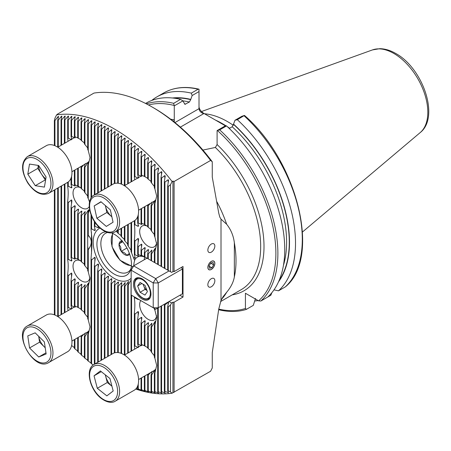 <?xml version="1.0" encoding="UTF-8"?>
<svg xmlns="http://www.w3.org/2000/svg" width="451" height="451" viewBox="0 0 451 451"><rect width="100%" height="100%" fill="white"/><g stroke="black" fill="none" stroke-linecap="round" stroke-linejoin="round"><path stroke-width="0.68" d="M138.147 347.603L134.922 345.894A17.031 9.832 -120 0 0 134.37 346.531L134.697 349.13M141.484 344.959L141.484 345.675L138.254 344.243A17.031 9.832 -120 0 0 137.702 344.344L138.564 347.118M144.816 345.951L141.591 344.502A17.031 9.832 -120 0 0 141.033 344.367L141.896 345.635M148.148 347.958L144.923 345.973A17.031 9.832 -120 0 0 144.647 345.81L144.647 345.81A17.031 9.832 -120 0 0 144.365 345.652L145.228 346.272M71.489 309.115L68.264 307.413A17.031 9.832 -120 0 0 67.706 308.05L68.039 310.649M74.821 306.477L74.821 307.187L71.596 305.755A17.031 9.832 -120 0 0 71.044 305.863L71.906 308.631M78.158 307.464L74.928 306.015A17.031 9.832 -120 0 0 74.376 305.879L75.238 307.154M81.49 309.471L78.265 307.492A17.031 9.832 -120 0 0 77.984 307.328L77.984 307.328A17.031 9.832 -120 0 0 77.707 307.17L78.57 307.785M81.49 261.366L78.265 259.381A17.031 9.832 -120 0 0 77.984 259.218L77.984 259.218A17.031 9.832 -120 0 0 77.707 259.06L74.928 257.91A17.031 9.832 -120 0 0 74.376 257.775L75.238 259.043L74.821 259.083L71.596 257.645A17.031 9.832 -120 0 0 71.044 257.752L71.906 260.526L71.489 261.011L68.264 259.302A17.031 9.832 -120 0 0 67.706 259.939C68.332 263.418 68.332 268.249 67.706 274.445A17.031 9.832 -120 0 0 68.264 275.724L71.489 273.018L71.906 273.982L71.044 280.477A17.031 9.832 -120 0 0 71.596 281.227L74.821 278.797L75.238 279.31L74.376 284.305A17.031 9.832 -120 0 0 74.928 284.812L78.158 282.202L78.57 282.523L77.707 286.87A17.031 9.832 -120 0 0 77.984 287.033A17.031 9.832 -120 0 0 78.265 287.191L81.49 284.209L81.902 284.367L81.039 288.341A17.031 9.832 -120 0 0 81.597 288.477L85.239 284.806L84.371 288.601A17.031 9.832 -120 0 0 84.929 288.499L88.571 282.878L87.708 286.949A17.031 9.832 -120 0 0 88.261 286.312L90.031 278.786L88.261 271.806A17.031 9.832 -120 0 0 87.708 270.527L87.708 246.285A33.763 19.494 -120 0 0 88.261 249.674C92.235 244.273 92.235 239.487 88.261 235.321L88.261 213.188L89.569 209.411M78.158 284.637L78.158 282.202L78.57 282.523M75.238 259.043L74.821 259.083L74.821 258.367M78.57 259.68L78.158 259.359M80.537 260.757A12.019 6.94 -120 0 0 75.52 260.672A12.019 6.94 -120 0 0 73.676 270.301A12.019 6.94 -120 0 0 81.53 280.894A12.019 6.94 -120 0 0 87.539 281.486A12.019 6.94 -120 0 0 89.952 277.28M138.147 299.052L138.147 299.492L134.922 297.79A17.031 9.832 -120 0 0 134.37 298.427C134.99 301.899 134.99 306.736 134.37 312.926A17.031 9.832 -120 0 0 134.922 314.206L138.147 311.506L138.564 312.47L137.702 318.964A17.031 9.832 -120 0 0 138.254 319.714L141.484 317.278L141.896 317.797L141.033 322.792A17.031 9.832 -120 0 0 141.591 323.299L144.816 320.689L145.228 321.011L144.365 325.351A17.031 9.832 -120 0 0 144.647 325.515A17.031 9.832 -120 0 0 144.923 325.673L148.148 322.696L148.565 322.854L147.697 326.828A17.031 9.832 -120 0 0 148.255 326.964L151.897 323.294L151.034 327.088A17.031 9.832 -120 0 0 151.587 326.981L155.229 321.366L154.366 325.436A17.031 9.832 -120 0 0 154.918 324.793L156.689 317.273L154.918 310.294A17.031 9.832 -120 0 0 154.366 309.014L154.366 308.416M144.816 323.125L144.816 320.689L145.228 321.011M140.735 300.546A12.019 6.94 -120 0 0 148.187 319.376A12.019 6.94 -120 0 0 154.197 319.973A12.019 6.94 -120 0 0 156.61 315.762M148.148 226.729L144.923 224.745A17.031 9.832 -120 0 0 144.647 224.581L144.647 224.581A17.031 9.832 -120 0 0 144.365 224.423L141.591 223.273A17.031 9.832 -120 0 0 141.033 223.138L141.896 224.406L141.484 224.446L138.254 223.008A17.031 9.832 -120 0 0 137.702 223.115L138.564 225.889L138.147 226.374L134.922 224.666A17.031 9.832 -120 0 0 134.37 225.303C134.99 228.775 134.99 233.612 134.37 239.808A17.031 9.832 -120 0 0 134.922 241.088L138.147 238.382L138.564 239.346L137.702 245.84A17.031 9.832 -120 0 0 138.254 246.59L141.484 244.154L141.896 244.673L141.033 249.668A17.031 9.832 -120 0 0 141.591 250.175L144.816 247.565L145.228 247.887L144.365 252.227A17.031 9.832 -120 0 0 144.647 252.397A17.031 9.832 -120 0 0 144.923 252.549L148.148 249.572L148.565 249.73L147.697 253.704A17.031 9.832 -120 0 0 148.255 253.84L151.897 250.17L151.034 253.964A17.031 9.832 -120 0 0 151.587 253.857L155.229 248.242L154.366 252.312A17.031 9.832 -120 0 0 154.918 251.669L156.689 244.149L154.918 237.17L154.918 203.564L156.689 196.038L154.918 189.065A17.031 9.832 -120 0 0 154.366 187.779L154.366 169.728L155.229 164.694L154.811 164.254L151.587 166.74A148.881 85.961 -120 0 0 151.034 166.154L151.897 161.216L151.48 160.793L148.255 163.301A148.881 85.961 -120 0 0 147.697 162.738L148.565 157.884L148.148 157.478L144.923 160.009A148.881 85.961 -120 0 0 144.365 159.474L145.228 154.693L144.816 154.304L141.591 156.858A148.881 85.961 -120 0 0 141.033 156.345L141.896 151.637L141.484 151.265L138.254 153.847A148.881 85.961 -120 0 0 137.702 153.357L138.564 148.717L138.147 148.362L134.922 150.972A148.881 85.961 -120 0 0 134.37 150.504L135.232 145.932L134.815 145.588L131.591 148.227A148.881 85.961 -120 0 0 131.032 147.781L131.901 143.266L131.483 142.944L128.259 145.611A148.881 85.961 -120 0 0 127.701 145.188L128.563 140.729L128.152 140.424L124.927 143.119A148.881 85.961 -120 0 0 124.369 142.719L125.231 138.316L124.814 138.023L121.59 140.757A148.881 85.961 -120 0 0 121.037 140.374L121.9 136.027L121.482 135.745L118.258 138.519A148.881 85.961 -120 0 0 117.7 138.153L118.568 133.851L118.151 133.592L114.926 136.399A148.881 85.961 -120 0 0 114.368 136.055L115.236 131.805L114.819 131.557L111.594 134.404A148.881 85.961 -120 0 0 111.312 134.246A148.881 85.961 -120 0 0 111.036 134.082L111.899 129.871L111.487 129.64L108.263 132.532A148.881 85.961 -120 0 0 107.704 132.228L108.567 128.056L108.15 127.842L104.925 130.779A148.881 85.961 -120 0 0 104.373 130.497L105.235 126.365L104.818 126.162L101.593 129.149A148.881 85.961 -120 0 0 101.035 128.89L101.903 124.797L101.486 124.606L98.262 127.644A148.881 85.961 -120 0 0 97.704 127.407L98.572 123.343L98.155 123.174L94.93 126.263A148.881 85.961 -120 0 0 94.372 126.043L95.234 122.018L94.823 121.86L91.592 125.012A148.881 85.961 -120 0 0 91.04 124.814L91.903 120.817L91.485 120.676L88.261 123.884A148.881 85.961 -120 0 0 87.708 123.709L88.571 119.74L88.154 119.616L84.929 122.892A148.881 85.961 -120 0 0 84.371 122.734L85.239 118.793L84.822 118.686L81.597 122.029A148.881 85.961 -120 0 0 81.039 121.9L81.902 117.982L81.49 117.891L78.265 121.308A148.881 85.961 -120 0 0 77.707 121.201L78.57 117.305L78.158 117.232L74.928 120.727A148.881 85.961 -120 0 0 74.376 120.642L75.238 116.775L74.821 116.719L71.596 120.293A148.881 85.961 -120 0 0 71.044 120.237L71.906 116.386L71.489 116.347L68.264 120.017A148.881 85.961 -120 0 0 67.706 119.983L68.575 116.149L68.157 116.132L64.933 119.898A148.881 85.961 -120 0 0 64.375 119.893L65.237 116.076L64.826 116.076L61.601 119.949A148.881 85.961 -120 0 0 61.043 119.972L61.905 116.166L61.488 116.189L58.264 120.175A148.881 85.961 -120 0 0 57.711 120.231L58.574 116.437L58.156 116.482L54.932 120.597A148.881 85.961 -120 0 0 54.374 120.682L54.966 118.1L56.617 114.887L57.452 114.159L93.943 93.086A153.188 88.447 -120 0 1 152.275 107.084A153.188 88.447 -120 0 1 210.6 160.438L212.263 161.768A150.831 87.082 -120 0 0 153.938 108.043L152.275 107.084M144.816 250.001L144.816 247.565L145.228 247.887M141.896 224.406L141.484 224.446L141.484 223.73M145.228 225.043L144.816 224.722M147.195 226.12A12.019 6.94 -120 0 0 142.178 226.03A12.019 6.94 -120 0 0 140.334 235.664A12.019 6.94 -120 0 0 148.187 246.257A12.019 6.94 -120 0 0 154.197 246.849A12.019 6.94 -120 0 0 156.61 242.638M81.49 188.242L78.265 186.257A17.031 9.832 -120 0 0 77.984 186.094L77.984 186.094A17.031 9.832 -120 0 0 77.707 185.936L74.928 184.786A17.031 9.832 -120 0 0 74.376 184.651L75.238 185.919L74.821 185.959L71.596 184.527A17.031 9.832 -120 0 0 71.044 184.628L71.906 187.402L71.489 187.887L68.264 186.178A17.031 9.832 -120 0 0 67.706 186.815C68.332 190.294 68.332 195.125 67.706 201.321A17.031 9.832 -120 0 0 68.264 202.6L71.489 199.894L71.906 200.858L71.044 207.353A17.031 9.832 -120 0 0 71.596 208.103L74.821 205.673L75.238 206.192L74.376 211.186A17.031 9.832 -120 0 0 74.928 211.688L78.158 209.078L78.57 209.399L77.707 213.746A17.031 9.832 -120 0 0 77.984 213.909A17.031 9.832 -120 0 0 78.265 214.067L81.49 211.085L81.902 211.243L81.039 215.217A17.031 9.832 -120 0 0 81.597 215.352L85.239 211.682L84.371 215.482A17.031 9.832 -120 0 0 84.929 215.375L88.571 209.754L87.708 213.825A17.031 9.832 -120 0 0 88.261 213.188M78.158 211.513L78.158 209.078L78.57 209.399M75.238 185.919L74.821 185.959L74.821 185.243M78.57 186.556L78.158 186.235M80.537 187.639A12.019 6.94 -120 0 0 75.52 187.548A12.019 6.94 -120 0 0 73.676 197.177A12.019 6.94 -120 0 0 81.53 207.77A12.019 6.94 -120 0 0 87.539 208.368A12.019 6.94 -120 0 0 89.236 206.547M138.147 178.263L134.922 176.555A17.031 9.832 -120 0 0 134.37 177.198L134.697 179.797M141.484 175.625L141.484 176.335L138.254 174.903A17.031 9.832 -120 0 0 137.702 175.011L138.564 177.779M144.816 176.612L141.591 175.163A17.031 9.832 -120 0 0 141.033 175.027L141.896 176.302M148.148 178.619L144.923 176.64A17.031 9.832 -120 0 0 144.647 176.471L144.647 176.471A17.031 9.832 -120 0 0 144.365 176.318L145.228 176.933M71.489 139.776L68.264 138.074A17.031 9.832 -120 0 0 67.706 138.711L68.039 141.31M74.821 137.138L74.821 137.854L71.596 136.416A17.031 9.832 -120 0 0 71.044 136.523L71.906 139.291M78.158 138.13L74.928 136.681A17.031 9.832 -120 0 0 74.376 136.54L75.238 137.814M81.49 140.137L78.265 138.153A17.031 9.832 -120 0 0 77.984 137.989L77.984 137.989A17.031 9.832 -120 0 0 77.707 137.831L78.57 138.451M211.35 269.444A4.95 2.858 120 0 0 214.58 265.081A4.95 2.858 120 0 0 213.825 261.118A4.95 2.858 120 0 0 211.35 261.36A4.95 2.858 120 0 0 208.114 265.724A4.95 2.858 120 0 0 208.875 269.687A4.95 2.858 120 0 0 211.35 269.444M211.35 286.763A4.95 2.858 120 0 0 214.58 282.399A4.95 2.858 120 0 0 213.825 278.436A4.95 2.858 120 0 0 211.35 278.679A4.95 2.858 120 0 0 208.114 283.042A4.95 2.858 120 0 0 208.875 287.005A4.95 2.858 120 0 0 211.35 286.763M211.35 252.126A4.95 2.858 120 0 0 214.58 247.762A4.95 2.858 120 0 0 213.825 243.799A4.95 2.858 120 0 0 211.35 244.042A4.95 2.858 120 0 0 208.114 248.405A4.95 2.858 120 0 0 208.875 252.368A4.95 2.858 120 0 0 211.35 252.126M107.603 232.485A22.387 12.927 -120 0 0 105.5 233.314A22.387 12.927 -120 0 0 102.067 251.252A22.387 12.927 -120 0 0 116.691 270.983A22.387 12.927 -120 0 0 127.887 272.094A22.387 12.927 -120 0 0 130.846 269.067M131.235 267.251A24.433 14.105 -120 0 0 114.193 234.199A24.433 14.105 -120 0 0 111.651 232.947M105.861 231.859A24.433 14.105 -120 0 0 97.461 249.454A24.433 14.105 -120 0 0 114.193 274.09A24.433 14.105 -120 0 0 130.328 270.577A24.433 14.105 -120 0 0 131.151 267.747M98.042 226.103L98.572 227.546L98.155 227.761L94.93 226.295A33.763 19.494 -120 0 0 94.372 226.599L95.234 230.111L94.823 230.613L91.592 228.877A33.763 19.494 -120 0 0 91.04 229.542L91.914 238.122L91.903 246.889L91.04 258.66A33.763 19.494 -120 0 0 91.592 259.962L94.823 257.233L95.234 258.214L94.372 265.447A33.763 19.494 -120 0 0 94.93 266.394L98.155 263.936L98.572 264.63L97.704 270.6A33.763 19.494 -120 0 0 98.262 271.355L101.486 268.926L101.903 269.467L101.035 274.76A33.763 19.494 -120 0 0 101.593 275.375L104.818 272.894L105.235 273.334L104.373 278.177A33.763 19.494 -120 0 0 104.925 278.684L108.15 276.102L108.567 276.452L107.704 280.973A33.763 19.494 -120 0 0 108.263 281.385L111.487 278.662L111.899 278.938L111.036 283.211A33.763 19.494 -120 0 0 111.312 283.375A33.763 19.494 -120 0 0 111.594 283.532L114.819 280.618L115.236 280.821L114.368 284.914A33.763 19.494 -120 0 0 114.926 285.145L118.151 281.988L118.568 282.112L117.7 286.058A33.763 19.494 -120 0 0 118.258 286.193L121.482 282.715L121.9 282.754L121.037 286.599A33.763 19.494 -120 0 0 121.59 286.622L125.231 282.636L124.369 286.424A33.763 19.494 -120 0 0 124.927 286.317L128.563 281.492L127.701 285.32A33.763 19.494 -120 0 0 128.259 285.015L131.151 279.829M111.487 281.001L111.487 278.662L111.899 278.938M108.15 278.645L108.15 276.102L108.567 276.452M104.818 275.685L104.818 272.894L105.235 273.334M98.572 227.546L98.155 227.761L98.155 226.385M100.043 228.059A29.693 17.144 -120 0 0 94.614 251.602A29.693 17.144 -120 0 0 114.193 278.391A29.693 17.144 -120 0 0 131.151 278.233M131.151 282.196L131.032 282.732A33.763 19.494 -120 0 0 131.151 282.602M128.152 283.335L128.152 281.706L128.563 281.492M124.814 284.457L124.814 282.698L125.231 282.636M121.482 284.604L121.482 282.715L121.9 282.754M118.151 284.012L118.151 281.988L118.568 282.112M114.819 282.794L114.819 280.618L115.236 280.821M225.641 125.654A83.723 48.336 -120 0 0 222.095 123.484A83.723 48.336 -120 0 0 215.443 120.079L203.728 113.314L203.728 113.646C200.887 112.722 199.314 111.064 199.015 108.668L199.015 91.57L192.149 95.533L190.7 99.654L189.369 102.027L184.921 104.316L182.886 100.883L174.272 105.855L174.272 119.814L173.736 121.618M204.5 113.759A82.307 47.524 60 0 1 227.428 121.561A82.307 47.524 60 0 1 233.336 125.322M170.455 184.775L168.251 186.432A148.881 85.961 -120 0 0 167.699 185.699L167.699 270.121L170.455 271.711L170.455 184.775L172.102 181.561A153.188 88.447 -120 0 0 114.357 128.969A153.188 88.447 -120 0 0 56.617 114.887M58.574 116.437L58.156 116.482L58.156 118.263M61.905 116.166L61.488 116.189L61.488 117.999M65.237 116.076L64.826 116.076L64.826 117.914M68.575 116.149L68.157 116.132L68.157 117.993M71.906 116.386L71.489 116.347L71.489 118.241M75.238 116.775L74.821 116.719L74.821 118.636M78.57 117.305L78.158 117.232L78.158 119.182M81.902 117.982L81.49 117.891L81.49 119.865M85.239 118.793L84.822 118.686L84.822 120.688M88.571 119.74L88.154 119.616L88.154 121.646M91.903 120.817L91.485 120.676L91.485 122.74M95.234 122.018L94.823 121.86L94.823 123.952M98.572 123.343L98.155 123.174L98.155 125.299M101.903 124.797L101.486 124.606L101.486 126.765M105.235 126.365L104.818 126.162L104.818 128.355M108.567 128.056L108.15 127.842L108.15 130.063M111.899 129.871L111.487 129.64L111.487 131.895M221.537 299.334A94.27 54.424 -120 0 0 226.667 292.265L223.042 296.747L221.013 300.484L218.758 309.076L212.263 352.659L212.263 367.982L210.6 371.235L172.102 393.21L170.455 391.908L170.455 304.966L168.251 306.917L167.699 306.595L168.561 302.373L168.144 302.131L164.919 304.994L164.361 304.673L164.468 304.16M202.911 150.07L215.364 147.466L217.1 144.54A96.627 55.789 60 0 1 263.497 236.595A96.627 55.789 60 0 1 232.214 294.858M226.667 292.265C230.901 287.214 233.46 282.1 234.345 276.925A94.27 54.424 -120 0 0 234.345 242.717C233.471 235.755 230.912 229.598 226.667 224.254A94.27 54.424 -120 0 0 216.97 201.885M169.063 301.505L171.605 302.971L172.936 302.204L174.103 302.204L174.103 392.302M172.936 302.204L172.936 392.731M171.605 302.971L170.455 304.966M212.263 161.768L212.263 177.085L218.758 213.171L219.795 217.061L221.013 219.158L226.667 224.254M172.102 181.561L172.936 181.082L174.103 181.505L210.6 160.438M135.768 389.021A153.188 88.447 -120 0 0 172.102 393.21M136.202 388.542L138.564 389.636L137.702 388.723A148.881 85.961 -120 0 0 138.254 388.875L141.896 390.566L141.033 389.585A148.881 85.961 -120 0 0 141.591 389.715L145.228 391.361L144.365 390.307A148.881 85.961 -120 0 0 144.923 390.414L148.565 392.02L147.697 390.887A148.881 85.961 -120 0 0 148.255 390.966L151.897 392.533L151.034 391.316A148.881 85.961 -120 0 0 151.587 391.372L155.229 392.906L154.366 391.598A148.881 85.961 -120 0 0 154.918 391.626L158.56 393.12L157.698 391.716A148.881 85.961 -120 0 0 158.256 391.716L161.898 393.176L161.03 391.665A148.881 85.961 -120 0 0 161.588 391.637L165.229 393.063L164.361 391.434A148.881 85.961 -120 0 0 164.919 391.378L168.561 392.77L167.699 391.017A148.881 85.961 -120 0 0 168.251 390.927L170.455 391.908M168.144 391.942L168.144 392.815L168.561 392.77M164.812 392.291L164.812 393.086L165.229 393.063M161.481 392.455L161.481 393.176L161.898 393.176M158.149 392.449L158.149 393.103L158.56 393.12M154.811 392.28L154.811 392.866L155.229 392.906M151.48 391.953L151.48 392.477L151.897 392.533M148.148 391.479L148.148 391.942L148.565 392.02M144.816 390.859L145.228 391.361M141.484 390.098L141.896 390.566M138.147 389.202L138.564 389.636M91.04 258.66L91.04 363.388A148.881 85.961 -120 0 0 91.592 363.833L93.261 364.949M88.571 330.989L87.708 335.054L87.708 360.642A148.881 85.961 -120 0 0 88.261 361.11L91.485 363.32M85.239 332.917L84.371 336.711L84.371 357.767A148.881 85.961 -120 0 0 84.929 358.257L88.154 360.535M81.203 335.702L81.039 354.757A148.881 85.961 -120 0 0 81.597 355.27L84.822 357.615M77.707 337.72L77.707 351.605A148.881 85.961 -120 0 0 78.265 352.141L81.49 354.559M74.376 339.648L74.376 348.313A148.881 85.961 -120 0 0 74.928 348.871L77.707 351.025M71.619 345.472L74.376 347.682M115.236 131.805L114.819 131.557L114.819 133.846M118.568 133.851L118.151 133.592L118.151 135.92M121.9 136.027L121.482 135.745L121.482 138.113M125.231 138.316L124.814 138.023L124.814 140.43M128.563 140.729L128.152 140.424L128.152 142.871M131.901 143.266L131.483 142.944L131.483 145.436M135.232 145.932L134.815 145.588L134.815 148.125M138.564 148.717L138.147 148.362L138.147 150.944M141.896 151.637L141.484 151.265L141.484 153.898M145.228 154.693L144.816 154.304L144.816 156.987M148.565 157.884L148.148 157.478L148.148 160.212M151.897 161.216L151.48 160.793L151.48 163.583M155.229 164.694L154.811 164.254L154.811 167.107M167.699 185.699L168.561 180.22L168.144 179.695L164.919 182.131A148.881 85.961 -120 0 0 164.361 181.432L165.229 176.082L164.812 175.58L161.588 178.021A148.881 85.961 -120 0 0 161.03 177.356L161.898 172.119L161.481 171.639L158.256 174.097A148.881 85.961 -120 0 0 157.698 173.455L158.56 168.33L158.149 167.868L154.918 170.337A148.881 85.961 -120 0 0 154.366 169.728M158.56 168.33L158.149 167.868L158.149 170.788M161.898 172.119L161.481 171.639L161.481 174.627M165.229 176.082L164.812 175.58L164.812 178.647M271.84 292.699L270.842 295.253L264.066 299.165M258.107 300.575A114.83 66.297 60 0 1 254.691 300.997M255.491 298.449L253.287 305.383L246.252 309.425C237.897 312.047 228.708 312.148 218.696 309.736M246.426 309.347L245.429 308.456L245.429 293.257L258.592 300.856L260.864 301.014L267.719 297.051A114.83 66.297 60 0 0 226.543 125.919L219.682 129.877L217.1 130.587L217.1 144.54M151.767 100.438A114.83 66.297 60 0 1 156.903 96.886A114.83 66.297 60 0 1 191.32 93.137L198.096 89.225L199.015 89.202L199.015 91.57M156.903 96.886L163.679 92.974C173.748 87.28 185.474 86.011 198.863 89.157L199.015 89.202M192.149 95.533L191.32 93.137M172.44 97.991A109.43 63.179 60 0 1 190.7 99.383M145.555 103.442L146.13 103.11A114.83 66.297 60 0 1 180.541 99.355L182.886 100.883M174.272 105.855L173.68 103.318L180.541 99.355M199.015 106.746C199.314 109.238 200.887 111.431 203.728 113.314M229.598 128.253L228.747 127.763A83.723 48.336 -120 0 0 227.856 127.137M285.274 286.915L285.432 286.802C321.298 257.972 297.857 161.886 244.735 115.653L244.459 115.433L237.322 119.695A114.83 66.297 60 0 1 278.498 290.827L285.274 286.915A114.83 66.297 60 0 0 244.098 115.783M229.243 128.456L232.197 126.754L233.528 124.11A109.43 63.179 60 0 1 278.549 281.779M273.999 289.846L278.498 290.827M237.322 119.695L234.977 120.259L241.843 116.296L244.459 115.433M233.528 124.11L234.977 120.259M217.1 130.587L225.714 125.609L226.543 125.919M228.747 127.763L228.155 127.419M225.37 125.806L215.443 120.079M117.7 232.49L116.054 231.38M121.037 235.563L118.258 233.438A33.763 19.494 -120 0 0 117.7 232.93L117.7 230.427M124.369 239.357L121.59 236.854A33.763 19.494 -120 0 0 121.037 236.239L121.037 228.505M127.701 244.081L124.927 241.014A33.763 19.494 -120 0 0 124.369 240.259L124.369 226.577M131.032 250.254L128.259 246.161A33.763 19.494 -120 0 0 127.701 245.214L127.701 224.654M133.857 265.735A18.733 10.818 60 0 1 134.68 260.667L131.591 252.955A33.763 19.494 -120 0 0 131.032 251.647L131.032 222.732M179.893 295.253L183.016 297.057L174.103 302.204M174.103 181.505L174.103 271.609L172.936 271.609L171.605 272.376L170.455 271.711M183.016 297.057L183.016 266.462L174.103 271.609M172.936 181.082L172.936 271.609M144.545 256.974A18.733 10.818 -120 0 0 144.359 259.675M133.603 257.6L134.815 258.237L135.232 257.792L134.37 254.871A22.336 12.893 60 0 1 134.922 254.702L138.147 256.129L138.564 256.033L137.702 254.432A22.336 12.893 60 0 1 138.254 254.477L141.484 255.982L141.896 256.05L141.033 255.103A22.336 12.893 60 0 1 141.591 255.305L146.772 258.04A18.733 10.818 -120 0 0 137.403 257.115A18.733 10.818 -120 0 0 134.561 260.357M168.144 270.38L164.919 268.52L164.919 182.131M164.361 181.432L164.361 268.198L164.919 268.52M164.812 268.458L161.588 266.592L161.588 178.021M161.03 177.356L161.03 266.276L161.588 266.592M161.481 266.53L158.256 264.669L158.256 174.097M157.698 173.455L157.698 264.348L158.256 264.669M158.149 264.607L154.918 262.747L154.918 251.669M154.366 252.312L154.366 262.426L154.918 262.747M154.811 262.685L151.587 260.819L151.587 253.857M151.034 253.964L151.034 260.503L151.587 260.819M151.48 260.757L148.255 258.897L148.255 253.84M147.697 253.704L147.697 258.575L148.255 258.897M148.148 258.835L144.923 256.974L144.923 252.549M144.365 252.227L144.365 256.653L144.923 256.974M134.815 256.185L134.815 258.237L135.232 257.792M138.147 255.193L138.147 256.129L138.564 256.033M141.484 255.565L141.896 256.05M144.816 256.918L145.228 257.194M168.561 302.373L168.144 302.131L168.144 304.402M58.264 316.292L58.264 187.774M58.264 146.953L58.264 120.175M57.711 316.517L57.711 188.095M57.711 147.178L57.711 120.231M54.932 315.046L54.932 189.696M54.932 145.712L54.932 120.597M54.374 314.826L54.374 190.018M54.374 145.487L54.374 120.682M91.04 229.542L91.04 214.732M91.04 198.045L91.04 124.814M91.592 228.877L91.592 216.119M91.592 197.245L91.592 125.012M91.592 363.833L91.592 259.962M94.372 226.599L94.372 221.356M94.372 194.911L94.372 126.043M94.93 226.295L94.93 222.196M94.93 194.59L94.93 126.263M94.93 363.929L94.93 266.394M94.372 364.25L94.372 265.447M97.704 192.989L97.704 127.407M98.262 192.667L98.262 127.644M98.262 362.006L98.262 271.355M97.704 362.328L97.704 270.6M101.035 191.066L101.035 128.89M101.593 190.745L101.593 129.149M101.593 360.078L101.593 275.375M101.035 360.4L101.035 274.76M104.373 189.138L104.373 130.497M104.925 188.817L104.925 130.779M104.925 358.156L104.925 278.684M104.373 358.477L104.373 278.177M107.704 187.216L107.704 132.228M108.263 186.894L108.263 132.532M108.263 356.234L108.263 281.385M107.704 356.555L107.704 280.973M111.594 354.306L111.594 283.532M111.036 354.627L111.036 283.211M111.036 185.293L111.036 134.082M111.594 184.972L111.594 134.404M114.926 352.727L114.926 285.145M114.368 352.885L114.368 284.914M114.368 183.546L114.368 136.055M114.926 183.388L114.926 136.399M118.258 352.592L118.258 286.193M117.7 352.53L117.7 286.058M117.7 183.191L117.7 138.153M118.258 233.438L118.258 230.106M118.258 183.253L118.258 138.519M121.59 353.533L121.59 286.622M121.037 353.313L121.037 286.599M121.037 183.974L121.037 140.374M121.59 236.854L121.59 228.183M121.59 184.194L121.59 140.757M124.927 354.774L124.927 286.317M124.369 354.999L124.369 286.424M124.369 185.66L124.369 142.719M124.927 241.014L124.927 226.255M124.927 185.44L124.927 143.119M128.259 352.851L128.259 285.015M127.701 353.172L127.701 285.32M127.701 183.833L127.701 145.188M128.259 246.161L128.259 224.333M128.259 183.512L128.259 145.611M131.591 350.929L131.591 295.264M131.032 351.25L131.032 282.732M131.032 181.911L131.032 147.781M131.591 252.955L131.591 222.411M131.591 181.59L131.591 148.227M168.251 270.442L168.251 186.432M134.922 254.702L134.922 241.088M134.37 254.871L134.37 239.808M134.922 345.894L134.922 314.206M134.37 346.531L134.37 312.926M134.37 298.427L134.37 296.871M134.922 297.79L134.922 297.192M134.922 224.666L134.922 220.426M134.37 225.303L134.37 220.804M134.37 177.198L134.37 150.504M134.922 176.555L134.922 150.972M138.254 254.477L138.254 246.59M137.702 254.432L137.702 245.84M138.254 344.243L138.254 319.714M137.702 344.344L137.702 318.964M138.254 388.875L138.254 384.06M137.702 388.723L137.702 385.938M138.254 223.008L138.254 214.721M137.702 223.115L137.702 216.598M137.702 175.011L137.702 153.357M138.254 174.903L138.254 153.847M141.591 255.305L141.591 250.175M141.033 255.103L141.033 249.668M141.591 344.502L141.591 323.299M141.033 344.367L141.033 322.792M141.591 389.715L141.591 377.808M141.033 389.585L141.033 378.13M141.591 223.273L141.591 208.475M141.033 223.138L141.033 208.79M141.033 175.027L141.033 156.345M141.591 175.163L141.591 156.858M144.923 390.414L144.923 375.886M144.365 390.307L144.365 376.207M144.923 345.973L144.923 325.673M144.365 345.652L144.365 325.351M144.923 224.745L144.923 206.547M144.365 224.423L144.365 206.868M144.365 176.318L144.365 159.474M144.923 176.64L144.923 160.009M148.255 390.966L148.255 375.069L150.386 372.729M147.697 390.887L147.697 374.933A17.031 9.832 -120 0 0 148.255 375.069M151.034 350.771L148.255 348.538L148.255 326.964M148.255 348.538A17.031 9.832 -120 0 0 147.697 348.031L147.697 326.828M151.034 229.536L148.255 227.304L148.255 205.729L150.386 203.395M148.255 227.304A17.031 9.832 -120 0 0 147.697 226.797L147.697 205.594A17.031 9.832 -120 0 0 148.255 205.729M151.034 181.432L148.255 179.199A17.031 9.832 -120 0 0 147.697 178.692L147.697 162.738M148.255 179.199L148.255 163.301M148.148 251.647L148.148 249.572L148.565 249.73M148.148 324.771L148.148 322.696L148.565 322.854M147.86 374.189L147.697 374.933M147.86 204.85L147.697 205.594M151.587 391.372L151.587 375.091L154.811 369.955L154.811 371.449M151.034 391.316L151.034 375.198A17.031 9.832 -120 0 0 151.587 375.091M154.366 355.777L151.587 352.366L151.587 326.981M151.587 352.366A17.031 9.832 -120 0 0 151.034 351.617L151.034 327.088M154.366 234.548L151.587 231.132L151.587 205.752L154.811 200.622L154.811 202.11M151.587 231.132A17.031 9.832 -120 0 0 151.034 230.388L151.034 205.859A17.031 9.832 -120 0 0 151.587 205.752M154.366 186.443L151.587 183.027A17.031 9.832 -120 0 0 151.034 182.277L151.034 166.154M151.587 183.027L151.587 166.74M151.48 251.996L151.48 250.209L151.897 250.17M151.48 325.12L151.48 323.328L151.897 323.294M151.897 371.398L151.034 375.198M151.897 202.065L151.034 205.859M154.918 391.626L154.918 372.904L156.689 365.378L154.918 358.398L154.918 324.793M154.366 391.598L154.366 373.541A17.031 9.832 -120 0 0 154.918 372.904M154.918 358.398A17.031 9.832 -120 0 0 154.366 357.119L154.366 325.436M154.918 310.294L154.918 308.738M154.918 237.17A17.031 9.832 -120 0 0 154.366 235.89L154.366 204.202A17.031 9.832 -120 0 0 154.918 203.564M154.918 189.065L154.918 170.337M155.229 369.47L154.366 373.541M155.229 200.137L154.366 204.202M68.264 307.413L68.264 275.724M67.706 308.05L67.706 274.445M68.264 259.302L68.264 202.6M67.706 259.939L67.706 201.321M68.264 186.178L68.264 181.939M67.706 186.815L67.706 182.317M67.706 138.711L67.706 119.983M68.264 138.074L68.264 120.017M71.596 305.755L71.596 281.227M71.044 305.863L71.044 280.477M71.596 257.645L71.596 208.103M71.044 257.752L71.044 207.353M71.596 184.527L71.596 176.234M71.044 184.628L71.044 178.111M71.044 136.523L71.044 120.237M71.596 136.416L71.596 120.293M74.928 306.015L74.928 284.812M74.376 305.879L74.376 284.305M74.928 348.871L74.928 339.327M74.928 257.91L74.928 211.688M74.376 257.775L74.376 211.186M74.928 184.786L74.928 169.988M74.376 184.651L74.376 170.309M74.376 136.54L74.376 120.642M74.928 136.681L74.928 120.727M78.265 352.141L78.265 337.399M78.265 307.492L78.265 287.191M77.707 307.17L77.707 286.87M78.265 259.381L78.265 214.067M77.707 259.06L77.707 213.746M78.265 186.257L78.265 168.065M77.707 185.936L77.707 168.381M77.707 137.831L77.707 121.201M78.265 138.153L78.265 121.308M81.597 355.27L81.597 336.587L83.728 334.247M81.039 336.446A17.031 9.832 -120 0 0 81.597 336.587M84.371 312.284L81.597 310.051L81.597 288.477M81.597 310.051A17.031 9.832 -120 0 0 81.039 309.544L81.039 288.341M84.371 264.179L81.597 261.941L81.597 215.352M81.597 261.941A17.031 9.832 -120 0 0 81.039 261.439L81.039 215.217M84.371 191.055L81.597 188.822L81.597 167.248L83.728 164.908M81.597 188.822A17.031 9.832 -120 0 0 81.039 188.315L81.039 167.112A17.031 9.832 -120 0 0 81.597 167.248M84.371 142.944L81.597 140.712A17.031 9.832 -120 0 0 81.039 140.205L81.039 121.9M81.597 140.712L81.597 122.029M81.49 286.289L81.49 284.209L81.902 284.367M81.49 213.165L81.49 211.085L81.902 211.243M81.203 166.363L81.039 167.112M84.929 358.257L84.929 336.604L88.154 331.474L88.154 332.962M84.371 336.711A17.031 9.832 -120 0 0 84.929 336.604M87.708 317.295L84.929 313.879L84.929 288.499M84.929 313.879A17.031 9.832 -120 0 0 84.371 313.129L84.371 288.601M87.708 269.185L84.929 265.774L84.929 215.375M84.929 265.774A17.031 9.832 -120 0 0 84.371 265.025L84.371 215.482M87.708 196.067L84.929 192.65L84.929 167.265L88.154 162.135L88.154 163.628M84.929 192.65A17.031 9.832 -120 0 0 84.371 191.9L84.371 167.372A17.031 9.832 -120 0 0 84.929 167.265M87.708 147.956L84.929 144.54A17.031 9.832 -120 0 0 84.371 143.796L84.371 122.734M84.929 144.54L84.929 122.892M84.822 286.633L84.822 284.846L85.239 284.806M84.822 213.509L84.822 211.722L85.239 211.682M85.239 163.578L84.371 167.372M88.261 235.321A33.763 19.494 -120 0 0 87.708 238.066L87.708 213.825M88.261 271.806L88.261 249.674M88.261 361.11L88.261 334.416L90.031 326.89L88.261 319.917L88.261 286.312M87.708 335.054A17.031 9.832 -120 0 0 88.261 334.416M88.261 319.917A17.031 9.832 -120 0 0 87.708 318.637L87.708 286.949M89.535 201.941L88.261 198.682L88.261 165.077L90.031 157.557L88.261 150.578A17.031 9.832 -120 0 0 87.708 149.298L87.708 123.709M88.261 198.682A17.031 9.832 -120 0 0 87.708 197.403L87.708 165.72A17.031 9.832 -120 0 0 88.261 165.077M88.261 150.578L88.261 123.884M87.708 238.066L87.708 246.285M88.571 161.65L87.708 165.72M61.601 314.364L61.601 185.846M61.601 145.03L61.601 119.949M61.043 314.685L61.043 186.167M61.043 145.346L61.043 119.972M64.933 312.442L64.933 183.923M64.933 143.102L64.933 119.898M64.375 312.763L64.375 184.245M64.375 143.424L64.375 119.893M158.256 391.716L158.256 307.745M157.698 391.716L157.698 308.067M161.588 391.637L161.588 305.823M161.03 391.665L161.03 306.144M164.919 391.378L164.919 304.994M164.361 391.434L164.361 304.673M168.251 390.927L168.251 306.917M167.699 391.017L167.699 306.595M133.44 283.921A12.374 7.143 -120 0 0 138.84 296.375A12.374 7.143 -120 0 0 148.373 299.69A12.374 7.143 -120 0 0 150.938 294.024A12.374 7.143 -120 0 0 145.538 281.576A12.374 7.143 -120 0 0 136.005 278.261A12.374 7.143 -120 0 0 133.44 283.921M146.981 258.164L133.648 265.859L155.73 278.605L153.227 282.935L131.151 270.188L131.151 295.01L153.227 307.762L153.227 282.935L158.228 282.935L158.228 307.762L182.396 293.81L182.396 268.988L158.228 282.935L155.73 278.605L169.063 270.91M181.454 267.364L182.396 268.988M155.73 309.206L158.228 307.762L153.227 307.762L155.73 309.206M131.151 267.302L131.151 270.188L133.648 265.859L131.151 267.302M137.634 285.957L140.075 282.478L144.968 285.303L147.415 291.605L144.968 295.084L140.075 292.259L137.634 285.957L141.868 283.51M143.074 284.209L145.075 289.373L146.975 290.472M145.075 289.373L140.075 292.259M143.356 284.372A5.993 3.461 -120 0 0 143.852 286.222A5.993 3.461 -120 0 0 146.953 290.41M45.218 347.755L39.564 342.191L38.696 336.311A11.918 6.883 -120 0 0 44.153 346.712A11.918 6.883 -120 0 0 45.201 347.653M27.353 325.972C12.961 333.255 33.211 370.136 47.603 363.185L67.56 351.746A21.208 12.245 -120 0 0 67.96 327.962A21.208 12.245 -120 0 0 47.197 314.589A21.208 12.245 -120 0 0 46.346 315.007L27.353 325.972A21.208 12.245 60 0 1 28.199 325.56A21.208 12.245 60 0 1 48.962 338.932A21.208 12.245 60 0 1 48.561 362.711A21.208 12.245 60 0 1 47.716 363.128M44.345 341.875L46.137 353.956L38.747 357L29.563 347.963L27.776 335.888L35.167 332.844L44.345 341.875M45.968 352.829L38.747 357M39.564 342.191L29.563 347.963M122.351 240.772L119.053 244.188A8.011 4.628 -120 0 0 119.453 247.56A8.011 4.628 -120 0 0 121.088 251.055L121.392 251.495A8.011 4.628 -120 0 0 126.68 255.356L129.392 253.439M119.053 244.188L120.738 247.233L121.088 251.055M121.928 240.778A8.011 4.628 -120 0 0 119.103 243.777M127.03 255.396A8.011 4.628 -120 0 0 129.64 254.127M121.392 251.495C124.014 252.272 125.773 253.558 126.68 255.356M122.728 241.73L118.968 243.901M126.928 248.016L121.172 251.337M213.842 261.253A4.843 2.796 120 0 0 209.005 263.874A4.843 2.796 120 0 0 208.852 269.551A4.843 2.796 120 0 0 213.695 266.93A4.843 2.796 120 0 0 213.842 261.253M210.797 263.018L209.044 265.932L209.597 268.317L211.897 267.787L213.65 264.872L213.103 262.488L210.797 263.018M210.702 263.17L213.65 264.872M209.101 266.169L211.897 267.787M105.371 374.899A11.918 6.883 -120 0 0 105.669 376.286A11.918 6.883 -120 0 0 111.938 386.203L107.287 382.521L97.292 388.294L106.859 395.871L113.184 390.983L109.943 378.519L100.37 370.936L94.045 375.824L97.292 388.294M115.219 401.198L134.218 390.228A21.208 12.245 -120 0 0 137.938 375.001A21.208 12.245 -120 0 0 126.353 356.42A21.208 12.245 -120 0 0 113.009 353.494L94.011 364.459A21.208 12.245 60 0 1 107.361 367.385A21.208 12.245 60 0 1 118.94 385.971A21.208 12.245 60 0 1 115.219 401.198C113.607 402.416 108.657 403.87 101.176 398.351C89.896 389.929 84.788 369.194 94.011 364.459M107.287 382.521L105.292 374.832M101.278 371.652L94.045 375.824M38.538 165.472A11.918 6.883 -120 0 0 41.543 174.148L45.275 179.91L35.274 185.682L44.418 187.109L46.098 177.006L38.639 165.483L29.495 164.063L27.815 174.159L35.274 185.682M48.561 193.378L67.56 182.407A21.208 12.245 -120 0 0 66.585 156.322A21.208 12.245 -120 0 0 46.346 145.667L27.353 156.638A21.208 12.245 60 0 1 47.586 167.287A21.208 12.245 60 0 1 48.561 193.378C41.492 196.095 34.564 192.633 27.782 182.976C20.994 171.155 20.847 162.371 27.353 156.638M45.607 179.96L45.275 179.91M27.815 174.159L37.811 168.386L41.543 174.148A11.918 6.883 -120 0 0 45.805 178.788M37.811 168.386L38.307 165.432M105.342 205.538L105.517 206.316A11.918 6.883 -120 0 0 111.589 216.57A11.918 6.883 -120 0 0 111.882 216.818L106.864 212.494L96.864 218.267L106.312 226.425L113.06 222.225L110.365 209.867L100.917 201.715L94.169 205.915L96.864 218.267M127.216 187.791A21.208 12.245 -120 0 0 113.009 184.155L94.011 195.12A21.208 12.245 60 0 1 108.217 198.761A21.208 12.245 60 0 1 119.064 217.19A21.208 12.245 60 0 1 115.219 231.859L134.218 220.894A21.208 12.245 -120 0 0 138.062 206.225A21.208 12.245 -120 0 0 127.216 187.791M101.125 201.896L94.169 205.915M105.371 205.555A11.918 6.883 -120 0 0 105.517 206.316L106.864 212.494M222.602 123.777A82.307 47.524 60 0 1 223.098 124.064A82.307 47.524 60 0 1 225.686 125.626M227.49 126.787A82.307 47.524 60 0 1 229.61 128.247M420.225 132.56C440.052 117.097 422.66 67.994 395.769 53.489C390.374 50.36 385.047 48.759 379.776 48.685L372.503 49.903A47.981 27.703 60 0 1 393.892 53.489A47.981 27.703 60 0 1 424.526 93.509A47.981 27.703 60 0 1 420.225 132.56L302.508 231.972M215.364 147.466A94.27 54.424 60 0 1 241.15 289.7L220.584 301.578M245.429 308.456A113.421 65.485 60 0 1 218.752 309.11M163.679 92.974A114.83 66.297 60 0 1 198.096 89.225M154.163 201.845A113.421 65.485 60 0 1 153.954 201.332M173.866 98.149A109.119 62.999 60 0 1 190.7 99.654M182.841 100.855A107.231 61.911 60 0 1 189.369 102.027M184.436 103.882A107.231 61.911 60 0 1 185.665 104.158M146.395 103.871A114.83 66.297 60 0 1 173.68 103.318M148.492 104.976A113.421 65.485 60 0 1 173.894 105.393M170.681 119.239A96.627 55.789 60 0 1 174.272 119.814L174.272 122.041M233.528 124.38A109.119 62.999 60 0 1 279.124 280.466M232.197 126.754A107.231 61.911 60 0 1 283.459 265.301M219.682 129.877A114.83 66.297 60 0 1 260.864 301.014M217.472 130.553A113.421 65.485 60 0 1 258.592 300.856M174.932 122.576L199.015 108.668M203.728 113.646L180.361 127.137M234.345 242.717L234.345 276.925M221.013 219.158L221.013 300.484M146.772 258.04L144.467 256.709M91.485 253.727L91.485 232.541M94.823 261.884L94.823 257.233M94.823 230.613L94.823 228.234M98.155 267.578L98.155 263.936M101.486 272.054L101.486 268.926M168.144 182.847L168.144 179.695M134.815 233.229L134.815 229.942M134.815 306.353L134.815 303.066M138.147 242.717L138.147 238.382M138.147 347.14L138.147 345.539M138.147 315.841L138.147 311.506M138.147 226.374L138.147 224.31M138.147 177.801L138.147 176.2M141.484 247.142L141.484 244.154M141.484 320.266L141.484 317.278M151.48 373.225L151.48 372.098M151.48 203.886L151.48 202.764M154.811 250.22L154.811 248.726M154.811 323.344L154.811 321.851M71.489 308.653L71.489 307.052M71.489 277.354L71.489 273.018M71.489 261.011L71.489 258.947M71.489 204.23L71.489 199.894M71.489 187.887L71.489 185.823M71.489 139.32L71.489 137.713M74.821 281.779L74.821 278.797M74.821 208.655L74.821 205.673M84.822 334.738L84.822 333.616M84.822 165.404L84.822 164.277M88.154 284.857L88.154 283.363M88.154 211.733L88.154 210.245M68.157 267.866L68.157 264.585M68.157 194.742L68.157 191.461M138.186 277.681L137.132 278.29A11.782 6.804 60 0 1 139.105 277.737M142.522 279.738A11.078 6.393 -120 0 0 134.691 284.26A11.078 6.393 -120 0 0 142.522 297.823A11.078 6.393 -120 0 0 150.358 293.302A11.078 6.393 -120 0 0 142.522 279.738M150.375 297.26A11.782 6.804 60 0 1 148.915 298.697L149.969 298.088M46.064 362.452A19.799 11.427 -120 0 0 47.586 340.539A19.799 11.427 -120 0 0 27.849 327.387A19.799 11.427 -120 0 0 26.327 349.3A19.799 11.427 -120 0 0 46.064 362.452M113.043 233.579A19.032 10.987 -120 0 0 112.254 246.838A19.032 10.987 -120 0 0 131.427 265.425M101.052 397.821A19.799 11.427 -120 0 0 117.378 394.309A19.799 11.427 -120 0 0 106.177 368.991A19.799 11.427 -120 0 0 89.85 372.503A19.799 11.427 -120 0 0 101.052 397.821M27.968 182.785A19.799 11.427 -120 0 0 47.688 192.16A19.799 11.427 -120 0 0 45.946 168.381A19.799 11.427 -120 0 0 26.226 159.006A19.799 11.427 -120 0 0 27.968 182.785M106.977 200.323A19.799 11.427 -120 0 0 90.025 202.341A19.799 11.427 -120 0 0 100.252 227.817A19.799 11.427 -120 0 0 117.204 225.799A19.799 11.427 -120 0 0 106.977 200.323M372.503 49.903L201.479 111.544M137.132 278.29C131.545 280.967 135.554 294.424 142.668 298.15C144.45 299.413 146.536 299.594 148.915 298.697M87.996 331.778L71.929 341.057M74.376 306.99L57.79 316.563M131.382 266.051L120.017 260.255L112 246.714L112.479 233.308M154.659 370.265L138.587 379.545M141.033 345.477L124.448 355.05M87.996 162.445L71.929 171.718M74.376 137.651L57.79 147.229M94.011 195.12C85.087 199.737 89.54 219.485 100.325 228.307C105.743 232.868 110.704 234.052 115.219 231.859M141.033 176.138L124.448 185.711M154.659 200.926L138.587 210.205"/></g></svg>
